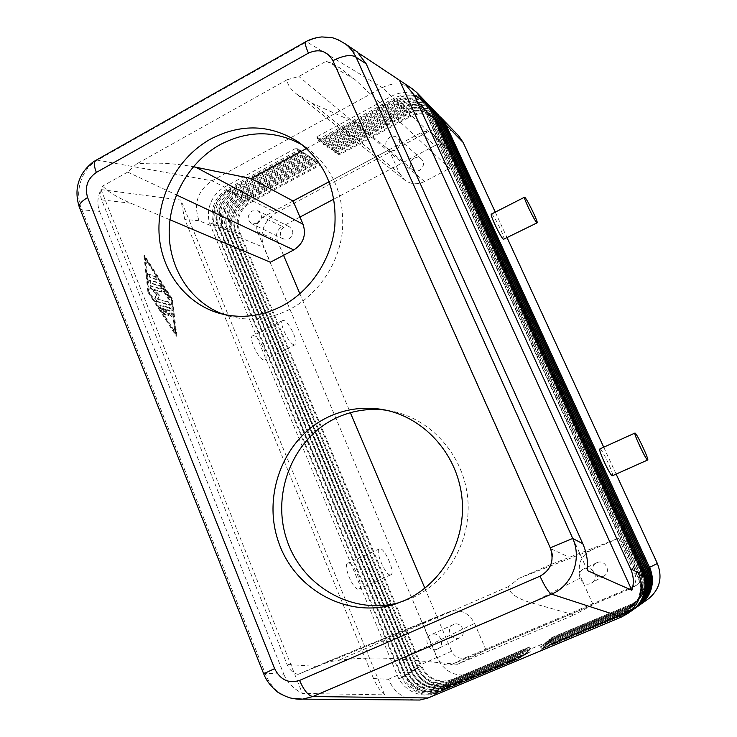 <?xml version="1.0" encoding="UTF-8"?>
<svg xmlns="http://www.w3.org/2000/svg" width="737" height="737" viewBox="0 0 737 737"><rect width="100%" height="100%" fill="white"/><g stroke="black" fill="none" stroke-linecap="round" stroke-linejoin="round"><path stroke-width="0.55" stroke-dasharray="3.69 2.76" d="M638.039 606.219L632.834 609.038L550.124 643.981L631.913 609.692L637.477 606.615M639.679 605.049L634.271 608.025L552.216 642.71L633.304 608.707L638.5 605.888M210.349 203.762C207.88 210.681 207.742 217.452 209.925 224.085L398.818 678.86C402.466 685.005 407.552 689.565 414.083 692.54C421.831 695.802 429.56 695.921 437.271 692.918L518.489 658.896L517.743 656.326L436.645 690.348C422.725 694.484 412.176 689.749 404.991 676.133L216.134 222.104C212.192 209.216 215.867 198.953 227.162 191.334L298.982 152.338L300.014 153.038L299.231 149.758L296.449 147.944L224.573 187.051C217.931 190.809 213.186 196.374 210.349 203.762M210.423 225.421L199.027 220.713C193.297 203.937 197.599 190.634 211.943 180.814L382.291 87.629L306.776 41.862L97.68 160.003C81.328 168.81 73.893 192.421 81.899 209.778L265.108 673.24C270.239 686.552 279.212 694.945 292.018 698.409M283.782 674.152C287.126 682.25 293.317 688.671 302.354 693.416L384.622 694.853C380.099 690.845 376.404 685.41 373.539 678.528L184.766 219.377L180.887 200.105L100.997 189.584C97.376 197.074 96.916 204.352 99.606 211.427L283.782 674.152L265.108 673.24L263.68 673.747M373.539 678.528L388.565 679.265C393.576 691.214 402.126 698.123 414.222 699.984M79.789 208.341L81.899 209.778L99.606 211.427M293.059 201.017L262.694 217.222C257.314 220.796 255.573 225.642 257.471 231.75L270.332 262.234M257.471 231.75L277.223 240.4C275.38 234.523 277.057 229.87 282.253 226.443L262.694 217.222M519.345 578.167L591.267 550.078C580.259 556.251 576.822 565.463 580.968 577.716L593.045 604.635L630.301 588.734C635.616 584.911 637.118 579.844 634.806 573.524L618.647 538.185L550.171 564.763L519.345 578.167L508.622 586.505C508.926 593.064 516.591 598.536 531.607 602.912L574.141 614.916L457.382 664.304L485.978 649.979L593.064 604.681L485.996 650.016M634.806 573.524L641.356 570.346C643.576 576.389 642.139 581.244 637.044 584.911L628.836 589.48M311.889 103.134L399.518 173.388L388.943 149.814L354.792 122.259L311.889 103.134L296.707 94.17C290.59 89.288 287.366 84.488 287.052 79.771L298.872 76.436L326.104 61.226L332.276 63.446L336.929 69.075L551.009 548.881C553.294 554.408 553.017 559.705 550.171 564.763M420.947 132.78L434.802 145.668C439.188 143.614 443.121 144.093 446.604 147.087L448.676 150.026L435.355 137.266L433.199 134.217C429.588 131.103 425.507 130.624 420.947 132.78L329.153 181.753M337.915 39.632C327.431 35.579 317.057 36.325 306.776 41.862L306.067 41.576M354.433 49.996L358.781 53.193M410.739 87.758C401.462 82.737 391.983 82.691 382.291 87.629L391.365 96.289L316.661 136.944L319.176 141.366L320.171 142.094L319.333 138.832L393.632 98.454C400.854 94.704 408.178 93.894 415.604 96.013L425.525 101.651M550.124 643.981L548.816 639.808L630.384 605.528L636.961 601.401C645.124 593.267 647.04 583.676 642.692 572.631L436.111 122.02L432.269 116.345C424.816 109.491 416.248 108.357 406.584 112.927L334.257 151.923L335.188 152.605L334.34 149.427L406.336 110.578C413.337 106.966 420.431 106.202 427.617 108.275L437.271 113.793M439.068 115.571L428.4 109.076C421.278 107.068 414.24 107.869 407.294 111.49L335.473 150.228L337.868 154.457L338.78 155.12L337.933 151.969L409.376 113.48C416.322 109.905 423.36 109.15 430.491 111.213L440.081 116.695M458.58 135.746C449.791 127.685 439.731 126.313 428.39 131.619L409.376 113.48L410.417 116.584L338.78 155.12M552.216 642.71L550.779 638.15L551.294 637.791L631.977 603.87L634.271 608.025L647.851 599.218M632.438 610.208L626.8 613.295L541.363 649.306L626.054 613.829L631.701 610.733M636.888 607.039L631.369 610.07L547.987 645.28L630.485 610.697L636.068 607.62M433.356 109.666L422.522 103.079C415.29 101.052 408.141 101.881 401.085 105.566L328.14 145.051L330.683 146.847L403.24 107.62C410.297 103.981 417.446 103.208 424.687 105.29L434.415 110.836M436.24 112.65L425.489 106.1C418.303 104.083 411.218 104.903 404.217 108.551L331.834 147.658L334.34 149.427M635.432 608.071L629.877 611.13L545.822 646.598L629.039 611.719L634.64 608.633M430.426 106.644L419.51 100.002C412.213 97.957 405.009 98.804 397.906 102.526L324.381 142.388L326.97 144.222L400.099 104.617C407.202 100.941 414.406 100.149 421.711 102.25L431.504 107.823M633.949 609.131L628.357 612.198L543.611 647.943L627.565 612.76L633.184 609.674M427.451 103.558L416.442 96.869C409.09 94.815 401.831 95.672 394.663 99.431L320.549 139.689L323.184 141.55L396.893 101.559C404.06 97.846 411.32 97.044 418.68 99.154L428.538 104.765M424.411 100.416L413.319 93.682C405.912 91.618 398.588 92.484 391.365 96.289L393.825 100.831L319.176 141.366M432.499 683.024C425.71 679.79 420.661 674.714 417.363 667.796L236.393 235.186C234.09 228.783 234.062 222.215 236.291 215.48C238.88 208.424 243.357 203.09 249.732 199.487L318.596 162.389L316.026 160.721L246.821 198.05C240.419 201.634 235.849 206.968 233.122 214.043C230.764 220.685 230.635 227.189 232.754 233.555L414.784 669.159C418.22 676.004 423.37 681.016 430.224 684.194C437.64 687.335 445.028 687.464 452.38 684.581L530.29 651.904L454.397 683.466C447.092 686.331 439.796 686.184 432.499 683.024M416.81 666.524L436.829 657.496C444.982 672.77 456.949 678.049 472.739 673.342L454.397 683.466L451.947 679.56C438.626 683.54 428.519 679.044 421.628 666.073L239.774 232.146C235.96 219.783 239.488 209.971 250.35 202.703L319.388 165.558L318.596 162.389M530.29 651.904L528.917 647.344L451.228 680.002C437.879 683.991 427.755 679.486 420.855 666.488L238.677 231.639C234.863 219.257 238.392 209.428 249.272 202.141L250.35 202.703L249.732 199.487L276.366 212.643C263.459 221.211 259.277 232.818 263.837 247.457L236.844 236.319M429.339 684.664C422.633 681.449 417.621 676.446 414.314 669.647L232.035 233.38C229.723 226.932 229.686 220.308 231.943 213.509C234.55 206.397 239.064 201.026 245.476 197.387L314.846 159.947L312.248 158.252L242.519 195.922C236.07 199.543 231.473 204.914 228.719 212.053C226.342 218.751 226.213 225.301 228.341 231.722L411.688 671.038C415.171 677.736 420.311 682.665 427.11 685.806C434.59 688.966 442.043 689.095 449.469 686.193L528.014 653.249L451.394 685.124C444.015 688.017 436.663 687.861 429.339 684.664M426.115 686.322C419.5 683.144 414.535 678.215 411.209 671.536L227.604 231.547C225.282 225.043 225.246 218.364 227.512 211.51C230.147 204.342 234.688 198.916 241.156 195.25L311.042 157.469L308.398 155.737L238.143 193.757C231.648 197.415 227.014 202.832 224.241 210.036C221.837 216.779 221.708 223.394 223.845 229.861L408.547 672.945C412.075 679.505 417.206 684.341 423.941 687.446C431.486 690.633 439.003 690.753 446.493 687.824L525.693 654.622L448.336 686.81C440.892 689.721 433.485 689.565 426.115 686.322M422.845 688.017C416.322 684.866 411.384 680.011 408.049 673.452L223.108 229.677C220.759 223.118 220.732 216.392 223.016 209.483C225.66 202.251 230.248 196.779 236.761 193.076L307.172 154.936L304.482 153.185L233.693 191.565C227.153 195.25 222.482 200.722 219.69 207.981C217.268 214.78 217.129 221.441 219.285 227.963L405.359 674.889C408.924 681.31 414.047 686.055 420.716 689.113C428.326 692.319 435.908 692.448 443.471 689.5L523.334 656.022L445.222 688.533C437.704 691.463 430.242 691.297 422.845 688.017M419.51 689.74C413.079 686.617 408.187 681.836 404.834 675.405L218.53 227.779C216.162 221.174 216.134 214.384 218.438 207.41C221.109 200.123 225.725 194.605 232.284 190.865L303.239 152.375L300.493 150.588L229.179 189.326C222.583 193.048 217.876 198.566 215.057 205.89C212.615 212.744 212.477 219.469 214.642 226.047L402.116 676.861C405.728 683.135 410.831 687.787 417.428 690.818C425.111 694.042 432.766 694.171 440.404 691.195L520.939 657.45L442.053 690.283C434.462 693.241 426.953 693.056 419.51 689.74M518.489 658.896L438.828 692.061C431.163 695.046 423.591 694.862 416.11 691.499C409.772 688.395 404.926 683.696 401.573 677.395L213.868 225.854C211.491 219.184 211.464 212.339 213.785 205.31C216.475 197.958 221.128 192.394 227.742 188.617L299.231 149.758M390.684 574.86L390.914 574.777C395.723 573.128 384.557 547.232 379.721 548.77L379.38 548.89C374.543 550.484 385.976 576.822 390.684 574.86M358.827 589.103L359.076 589.01C364.262 587.186 353.272 561.41 348.057 563.123L347.698 563.252C342.484 565.021 353.742 591.231 358.827 589.103M283.8 320.494L282.492 320.623C278.743 322.557 288.968 344.013 294.017 344.796L295.215 344.649C298.936 342.705 288.978 321.618 283.8 320.494M253.832 335.768L252.432 335.952C248.369 338.043 258.512 359.37 263.864 359.988L265.145 359.794C269.18 357.685 259.304 336.717 253.832 335.768M599.9 448.934L600.001 448.925C602.083 448.658 614.501 475.365 612.465 475.761M491.45 214.08L491.957 214.375C494.96 216.779 505.49 238.687 504.034 239.497M452.14 664.304L465.987 657.505C459.685 659.412 454.895 657.312 451.606 651.204L437.198 657.717C440.615 664.092 445.599 666.285 452.14 664.304L485.978 649.979L474.582 623.438C468.594 612.456 459.934 608.651 448.621 612.023L326.215 662.158L298.043 674.41L422.67 623.29L437.198 657.717M298.043 674.41C292.957 673.001 289.291 669.684 287.062 664.479L101.642 199.874C99.937 195.25 100.278 190.653 102.636 186.083L127.694 172.09L136.612 163.927C155.028 162.232 173.923 163.163 193.297 166.728M457.382 664.304L400.56 659.118C380.08 657.358 359.453 657.754 338.661 660.297L326.215 662.158M326.104 61.226L339.95 67.951L354.921 79.504L449.588 168.414L435.355 137.266M169.971 219.783L130.735 203.191C117.303 197.433 107.934 191.731 102.636 186.083M399.518 173.388L404.613 179.975C410.712 184.397 417.372 184.913 424.586 181.505L449.588 168.414M453.55 624.525L453.43 624.58C445.286 627.896 451.32 641.761 459.28 637.975L459.667 637.791C467.544 634.207 461.325 620.766 453.55 624.525M437.281 649.076C428.805 653.102 422.402 638.26 431.062 634.741L431.191 634.686C439.464 630.679 446.069 645.078 437.686 648.892L437.281 649.076M395.686 149.933C392.922 151.251 390.389 151.039 388.095 149.289C384.511 144.876 385.119 140.813 389.919 137.1C392.757 135.737 395.345 135.986 397.667 137.847C401.094 142.278 400.431 146.304 395.686 149.933M414.074 158.243C409.551 161.716 408.989 165.53 412.37 169.685C414.544 171.334 416.93 171.546 419.528 170.321C423.996 166.94 424.613 163.163 421.38 158.989C419.187 157.23 416.755 156.981 414.074 158.243M584.091 568.752C592.649 564.597 599.964 578.683 591.479 583.05L590.706 583.437C581.769 587.675 574.768 572.723 583.842 568.863L584.091 568.752M603.152 576.371L603.879 576.012C611.821 571.921 604.966 558.784 596.961 562.672L596.721 562.773C588.227 566.394 594.796 580.341 603.152 576.371M257.499 223.56L251.778 223.753C246.95 219.663 247.079 215.388 252.165 210.939L258.042 210.8C262.731 214.946 262.556 219.193 257.499 223.56M284.031 227.06C279.231 231.225 279.111 235.241 283.69 239.11L289.107 238.945C293.879 234.854 294.045 230.856 289.586 226.95L284.031 227.06M547.987 645.28L546.817 641.494L547.342 641.116L629.453 606.625L636.086 602.451C644.295 594.262 646.211 584.616 641.844 573.497L433.982 119.901L430.113 114.198C422.614 107.298 414.001 106.156 404.281 110.771L331.53 150.044L330.683 146.847M547.342 641.116L549.314 644.479M546.817 641.494L629.112 606.919L635.764 602.746C643.981 594.538 645.907 584.865 641.531 573.718L433.236 119.127L429.358 113.415C421.85 106.506 413.217 105.363 403.48 109.988L330.581 149.353L331.53 150.044M548.816 639.808L630.725 605.234L637.284 601.116C645.428 592.999 647.335 583.437 643.005 572.409L436.838 122.775L433.006 117.119C425.562 110.274 417.022 109.14 407.377 113.701L335.188 152.605M549.332 639.44L551.506 643.143M159.708 307.393L164.065 314.165L165.328 315.086L164.812 312.958L162.094 308.739L164.867 309.503L166.746 314.174L168.423 315.897L166.442 309.927L169.178 310.673L169.611 314.248L171.472 316.707L170.883 310.452L169.28 307.955L159.183 305.275L159.708 307.393L160.298 307.08L164.655 313.851L165.917 314.773L165.401 312.654L162.684 308.435L162.094 308.739M162.684 308.435L165.457 309.19L164.867 309.503M165.457 309.19L167.336 313.87L169.003 315.593L167.023 309.623L166.442 309.927M167.023 309.623L169.759 310.369L169.178 310.673M169.759 310.369L170.192 313.944L172.062 316.403L171.463 310.148L169.86 307.651L160.04 304.925L160.298 307.08M148.773 274.643L150.016 277.738L156.631 279.71L155.12 276.688L148.773 274.643L149.353 274.339L150.597 277.434L156.926 279.443L155.691 276.375L149.353 274.339M148.865 292.469L175.084 333.133L170.818 298.909L145.171 258.788L148.865 292.469L149.454 292.156L145.751 258.475L171.389 298.605L175.664 332.829L149.454 292.156M175.664 332.829L175.084 333.133M171.389 298.605L170.818 298.909M145.751 258.475L145.171 258.788M147.916 292.184L176.346 336.275L171.703 299.167L143.936 255.721L147.916 292.184L148.505 291.87L176.926 335.971L176.346 336.275M176.926 335.971L172.274 298.863L171.703 299.167M172.274 298.863L144.516 255.417L143.936 255.721M144.516 255.417L148.505 291.87M149.436 280.263L150.68 283.377L160.15 286.297L168.156 298.798L169.39 299.719L168.874 297.665L159.376 283.377L149.436 280.263L150.016 279.959L151.26 283.063L160.73 285.993L160.15 286.297M160.73 285.993L168.727 298.494L169.961 299.415L169.446 297.361L159.947 283.072L150.016 279.959M150.062 285.919L150.698 288.591L156.17 294.607L154.724 298.614L156.345 301.571L170.081 305.339L168.589 302.308L157.506 299.13L158.842 295.39L153.747 289.779L161.302 292.036L160.067 288.959L150.062 285.919L150.643 285.606L151.288 288.278L156.751 294.303L156.17 294.607M156.751 294.303L155.314 298.301L156.926 301.267L170.652 305.035L169.16 302.004L157.506 299.13M158.096 298.826L159.422 295.086L158.842 295.39M159.422 295.086L154.337 289.466L153.747 289.779M154.337 289.466L161.882 291.732L160.638 288.655L150.643 285.606M384.622 694.853L180.887 200.105M100.997 189.584L302.354 693.416M276.366 212.643L428.39 131.619M495.273 212.127L507.176 237.913M603.723 447.202L616.132 474.112M643.033 601.825L472.739 673.342M436.829 657.496L263.837 247.457M641.356 570.346L448.676 150.026M434.802 145.668L333.907 199.091M299.959 217.074L282.253 226.443M277.223 240.4L283.552 255.315M299.885 293.796L350.361 412.702M424.88 588.255L451.606 651.204M465.987 657.505L635.635 585.629M550.779 638.15L631.637 604.156L638.131 600.084C646.238 592.023 648.145 582.516 643.834 571.562L438.939 124.857L435.125 119.237C427.727 112.429 419.233 111.296 409.643 115.829L337.868 154.457M223.495 314.358L228.221 315.897C248.756 321.645 269.18 319.508 289.503 309.494C317.933 294.947 338.909 264.039 342.438 230.939C344.732 195.379 332.866 167.686 306.832 147.87L302.714 145.18M399.951 602.378L411.31 598.269C448.787 581.935 472.841 538.259 467.433 495.504C462.191 452.711 428.676 417.179 389.182 410.656L385.801 410.15M545.822 646.598L544.772 643.208L545.306 642.83L628.164 608.034L629.877 611.13L630.485 610.697L629.112 606.919L631.369 610.07L631.913 609.692L630.725 605.234L632.834 609.038L633.304 608.707L631.637 604.156L638.454 599.807C646.542 591.765 648.44 582.276 644.147 571.341L439.657 125.603L435.843 119.993C428.464 113.203 419.989 112.061 410.417 116.584L407.294 111.49L406.336 110.578L407.377 113.701L403.24 107.62L404.281 110.771L400.099 104.617L401.131 107.786L327.808 147.437L326.97 144.222M587.481 570.65L352.664 49.103M354.792 122.259L306.564 148.45M287.052 79.771L136.612 163.927M388.943 149.814L329.144 181.717M508.622 586.505L338.661 660.297M422.67 623.29L448.28 612.171M591.267 550.078L618.647 538.185M593.064 604.681L574.141 614.916M551.294 637.791L553.662 641.835M517.743 656.326L518.351 655.912L519.705 658.178M518.351 655.912L437.428 689.86C423.535 693.987 413.006 689.261 405.847 675.682L217.323 222.648C213.389 209.778 217.056 199.543 228.332 191.942L300.014 153.038M296.449 147.944L298.982 152.338M520.939 657.45L520.055 654.465L439.667 688.201C425.866 692.31 415.401 687.621 408.28 674.134L220.796 224.076C216.881 211.289 220.52 201.118 231.731 193.573L303.008 154.936L304.022 155.627L303.239 152.375M520.055 654.465L520.654 654.051L522.229 656.676M520.654 654.051L440.44 687.722C426.668 691.822 416.221 687.142 409.118 673.692L221.966 224.61C218.051 211.851 221.699 201.698 232.883 194.163L304.022 155.627M300.493 150.588L303.008 154.936M331.834 147.658L334.257 151.923M523.334 656.022L522.34 652.632L442.633 686.101C428.952 690.173 418.579 685.53 411.504 672.172L225.375 226.019C221.487 213.334 225.107 203.246 236.227 195.766L306.96 157.497L307.965 158.169L307.172 154.936M522.34 652.632L522.92 652.227L524.707 655.211M522.92 652.227L443.388 685.631C429.735 689.694 419.381 685.069 412.324 671.739L226.526 226.535C222.648 213.877 226.259 203.817 237.36 196.355L307.965 158.169M304.482 153.185L306.96 157.497M525.693 654.622L524.569 650.835L445.553 684.028C431.983 688.072 421.693 683.475 414.682 670.237L229.889 227.926C226.019 215.342 229.603 205.337 240.649 197.931L310.848 160.012L311.834 160.675L311.042 157.469M524.569 650.835L525.149 650.439L527.13 653.774M525.149 650.439L446.29 683.567C432.748 687.603 422.476 683.024 415.484 669.813L231.022 228.433C227.162 215.877 230.736 205.899 241.764 198.502L311.834 160.675M308.398 155.737L310.848 160.012M528.014 653.249L526.762 649.076L448.418 682.001C434.959 686.018 424.752 681.467 417.787 668.348L234.32 229.797C230.478 217.314 234.034 207.401 244.997 200.049L314.671 162.481L315.639 163.135L314.846 159.947M526.762 649.076L527.333 648.689L529.516 652.365M527.333 648.689L449.146 681.541C435.714 685.557 425.525 681.016 418.579 667.925L235.435 230.303C231.593 217.848 235.149 207.954 246.094 200.621L315.639 163.135M312.248 158.252L314.671 162.481M528.917 647.344L529.479 646.957L531.865 650.974M529.479 646.957L451.947 679.56L451.228 680.002L452.38 684.581L451.394 685.124L449.146 681.541L448.418 682.001L449.469 686.193L448.336 686.81L446.29 683.567L445.553 684.028L446.493 687.824L445.222 688.533L443.388 685.631L442.633 686.101L443.471 689.5L442.053 690.283L440.44 687.722L439.667 688.201L440.404 691.195L438.828 692.061L437.428 689.86L436.645 690.348L437.271 692.918L428.142 697.967M316.026 160.721L319.388 165.558M96.529 159.984L211.943 180.814L224.573 187.051L227.162 191.334L228.332 191.942L227.742 188.617L229.179 189.326L231.731 193.573L232.883 194.163L232.284 190.865L233.693 191.565L236.227 195.766L237.36 196.355L236.761 193.076L238.143 193.757L240.649 197.931L241.764 198.502L241.156 195.25L242.519 195.922L244.997 200.049L246.094 200.621L245.476 197.387L246.821 198.05L249.272 202.141L318.439 164.913M541.363 649.306L540.58 646.745L625.133 611.268L632.033 606.919C640.435 598.481 642.397 588.55 637.91 577.117L424.309 110.154L420.33 104.285C412.637 97.22 403.802 96.068 393.825 100.831L394.673 101.66L320.171 142.094M316.661 136.944L319.333 138.832M540.58 646.745L625.501 610.955L632.383 606.606C640.766 598.195 642.719 588.283 638.242 576.878L425.092 110.965L421.122 105.115C413.448 98.058 404.631 96.906 394.673 101.66L393.632 98.454L397.105 103.935L323.046 144.074L324.022 144.793L323.184 141.55M541.133 646.349L542.487 648.634M335.473 150.228L337.933 151.969M543.611 647.943L542.699 644.958L626.487 609.794L633.295 605.501C641.641 597.145 643.585 587.297 639.136 575.966L427.34 113.194L423.397 107.381C415.76 100.37 406.999 99.219 397.105 103.935L397.934 104.746L324.022 144.793M320.549 139.689L323.046 144.074M542.699 644.958L626.837 609.481L633.645 605.197C641.964 596.859 643.908 587.039 639.467 575.735L428.105 113.995L424.171 108.192C416.552 101.19 407.81 100.048 397.934 104.746L396.893 101.559L400.32 106.985L326.85 146.737L327.808 147.437M543.243 644.571L544.8 647.215M544.772 643.208L627.813 608.347L634.539 604.11C642.821 595.828 644.755 586.072 640.342 574.832L430.316 116.188L426.401 110.421C418.837 103.466 410.14 102.323 400.32 106.985L401.131 107.786C410.933 103.125 419.611 104.276 427.165 111.223L426.401 110.421M324.381 142.388L326.85 146.737M621.669 616.933L626.054 613.829L625.501 610.955L626.8 613.295L627.565 612.76L626.837 609.481L628.357 612.198L629.039 611.719L627.813 608.347L634.879 603.815C643.143 595.551 645.068 585.814 640.665 574.602L431.071 116.971L427.165 111.223M545.306 642.83L547.075 645.833M328.14 145.051L330.581 149.353M551.009 548.881L569.084 557.172M199.027 220.713L184.766 219.377M413.568 667.989L414.13 667.731M233.242 234.836L232.487 234.523M410.279 669.472L410.85 669.214M228.829 233.012L228.065 232.699M406.916 670.983L407.506 670.725M224.343 231.16L223.56 230.838M403.507 672.522L404.097 672.255M219.783 229.281L218.99 228.949M388.565 679.265L397.105 675.414M400.025 674.097L400.633 673.821M215.149 227.365L214.338 227.033M317.693 666.469L287.062 664.479M580.968 577.716L531.607 602.912M400.56 659.118L474.582 623.438M354.921 79.504L336.929 69.075M101.642 199.874L130.735 203.191M424.586 181.505L298.872 76.436M127.694 172.09L176.392 194.918M164.655 313.851L164.065 314.165M165.401 312.654L164.812 312.958M167.336 313.87L166.746 314.174M168.902 314.284L168.322 314.598M170.192 313.944L169.611 314.248M172.163 315.851L171.583 316.155M171.463 310.148L170.883 310.452M169.86 307.651L169.28 307.955M160.04 304.925L159.459 305.229M150.597 277.434L150.016 277.738M156.926 279.443L156.355 279.747M155.691 276.375L155.12 276.688M151.26 283.063L150.68 283.377M168.727 298.494L168.156 298.798M169.446 297.361L168.874 297.665M160.933 284.049L160.362 284.353M159.947 283.072L159.376 283.377M151.288 288.278L150.698 288.591M155.314 298.301L154.724 298.614M156.926 301.267L156.345 301.571M170.404 305.072L169.823 305.376M169.16 302.004L168.589 302.308M161.882 291.732L161.302 292.036M160.638 288.655L160.067 288.959M648.035 570.456L642.692 572.631L647.943 570.226M440.376 118.408L436.111 122.02L436.838 122.775L441.73 121.255M646.883 571.543L641.531 573.718L646.8 571.304M649.15 569.397L643.834 571.562L649.057 569.167M443.177 121.292L438.939 124.857L439.657 125.603L444.503 124.083M209.925 224.085L216.134 222.104L217.323 222.648L213.868 225.854M398.818 678.86L405.847 675.682L401.573 677.395M214.642 226.047L220.796 224.076L221.966 224.61L218.53 227.779M402.116 676.861L409.118 673.692L404.834 675.405M219.285 227.963L225.375 226.019L226.526 226.535L223.108 229.677M405.359 674.889L412.324 671.739L408.049 673.452M223.845 229.861L229.889 227.926L231.022 228.433L227.604 231.547M408.547 672.945L415.484 669.813L411.209 671.536M228.341 231.722L234.32 229.797L235.435 230.303L232.035 233.38M411.688 671.038L417.787 668.348L414.314 669.647M232.754 233.555L238.677 231.639L239.774 232.146L236.393 235.186M414.784 669.159L420.855 666.488L417.363 667.796M428.685 106.368L424.309 110.154L425.092 110.965L430.122 109.408M643.281 574.943L637.91 577.117L643.198 574.685M431.689 109.463L427.34 113.194L428.105 113.995L433.098 112.448M644.516 573.782L639.136 575.966L644.424 573.533M434.637 112.494L430.316 116.188L431.071 116.971L436.028 115.433M645.713 572.649L640.342 574.832L645.621 572.409M437.529 115.479L433.236 119.127L433.982 119.901L438.902 118.371M637.044 584.911L630.301 588.734M433.199 134.217L446.604 147.087M390.914 574.777L359.076 589.01M282.492 320.623L252.432 335.952M326.666 661.973L448.621 612.023M332.276 63.446L339.95 67.951M296.707 94.17L404.613 179.975M453.43 624.58L431.062 634.741M412.37 169.685L388.095 149.289M603.879 576.012L591.479 583.05M283.69 239.11L251.778 223.753M165.917 314.773L165.328 315.086M169.003 315.593L168.423 315.897M172.062 316.403L171.472 316.707M159.772 304.961L159.183 305.275M149.067 274.376L148.487 274.689M157.202 279.406L156.631 279.71M149.731 279.996L149.141 280.309M169.961 299.415L169.39 299.719M150.357 285.652L149.777 285.956M170.652 305.035L170.081 305.339M162.149 291.695L161.569 291.999M218.778 313.133L228.221 315.897M396.69 603.539L403.507 601.281M435.843 119.993L435.125 119.237M433.006 117.119L432.269 116.345M421.122 105.115L420.33 104.285M424.171 108.192L423.397 107.381M430.113 114.198L429.358 113.415M382.199 409.459L389.182 410.656M289.586 226.95L258.042 210.8M295.215 344.649L265.145 359.794M596.721 562.773L583.842 568.863M421.38 158.989L397.667 137.847M459.667 637.791L437.686 648.892M298.669 142.167L306.832 147.87M379.38 548.89L347.698 563.252"/><path stroke-width="1.11" d="M638.5 605.888L639.661 605.059C644.221 601.585 647.519 597.163 649.564 591.783C652.208 584.377 652.07 576.905 649.15 569.397L443.803 122.563L438.469 114.954L443.324 122.075L649.021 569.747C651.775 577.182 651.84 584.616 649.196 592.032C647.224 597.292 643.889 601.742 639.209 605.372L638.316 606.017C643.014 602.359 646.34 597.9 648.302 592.631C650.891 585.252 650.799 577.863 648.035 570.456L441.012 119.698L435.631 112.015L440.523 119.191L647.897 570.825C650.513 578.195 650.513 585.556 647.897 592.898C645.898 598.214 642.535 602.7 637.809 606.376L636.888 607.039M292.018 698.409L302.787 699.127L312.847 696.539C308.315 695.737 303.893 690.366 299.572 680.417C288.591 683.779 280.281 679.855 274.634 668.643L87.62 197.59C82 200.86 79.181 203.928 79.181 206.793L79.789 208.341M414.222 699.984L419.897 700.03L428.142 697.967L621.669 616.933L628.495 613.018C641.006 602.175 644.322 588.78 638.445 572.842L630.531 568.706C633.728 575.864 634.17 583.05 631.849 590.254L587.481 570.65C588.117 561.216 586.551 552.243 582.792 543.713L366.188 63.833L357.196 51.848L354.433 49.996M428.142 697.967L312.847 696.539L551.552 594.133C572.069 585.897 582.248 559.088 572.741 538.452L550.272 547.858C554.5 560.479 551.083 569.922 540 576.187L299.572 680.417M87.62 197.59C84.552 187.032 87.463 178.64 96.363 172.412L308.453 53.119C319.103 48.393 327.265 50.917 332.921 60.692C343.663 55.303 351.392 54.169 356.118 57.274L352.332 50.917L348.288 46.367L345.524 44.017L337.915 39.632M263.68 673.747L274.634 668.643M358.781 53.193L404.935 83.871L414.139 95.073L630.531 568.706M414.139 95.073L422.089 100.25L416.774 92.512L410.739 87.758M437.271 113.793L438.46 114.954M440.081 116.695L446.078 124.903L650.126 568.697C653.019 576.196 653.139 583.686 650.485 591.175C648.523 596.39 645.225 600.802 640.591 604.386L639.679 605.049M446.078 124.903L463.112 142.407L458.58 135.746L441.26 117.837M647.851 599.218L649.002 598.398C659.91 588.974 662.692 577.338 657.376 563.51L649.555 567.37M628.495 613.018L632.696 610.024C637.569 606.229 641.006 601.613 643.005 596.169C645.465 589.13 645.566 582.046 643.281 574.943L429.339 107.703L424.411 100.416L416.774 92.512M631.701 610.733L632.475 610.181M637.477 606.615L638.039 606.219M434.415 110.836L435.622 112.024M636.952 606.984C641.687 603.299 645.041 598.803 647.012 593.488C649.573 586.191 649.527 578.877 646.883 571.543L438.165 116.778L432.739 109.03L437.677 116.262L646.736 571.921C649.223 579.227 649.159 586.523 646.561 593.792C644.553 599.144 641.153 603.686 636.372 607.399L635.432 608.071M636.068 607.62L636.685 607.177M431.504 107.823L432.739 109.03M634.916 608.44L635.561 607.979C640.342 604.257 643.723 599.725 645.704 594.363C648.228 587.149 648.238 579.918 645.713 572.649L435.272 113.802L429.8 105.99L434.775 113.286L645.548 573.036C647.897 580.277 647.786 587.5 645.207 594.695C643.171 600.102 639.744 604.681 634.916 608.44L633.949 609.131M634.64 608.633L635.303 608.163M428.538 104.765L429.791 105.99M633.433 609.499L634.142 608.992C638.97 605.234 642.378 600.655 644.368 595.256C646.865 588.126 646.911 580.968 644.516 573.782L432.333 110.78L426.806 102.894L431.818 110.246L644.341 574.178C646.552 581.355 646.386 588.504 643.825 595.616C641.77 601.079 638.306 605.703 633.424 609.499L632.438 610.208M633.184 609.674L633.903 609.167M425.525 101.651L426.806 102.894M647.703 460.008C649.269 459.824 636.648 432.997 635.027 433.052L634.916 433.061C633.304 433.153 646.192 460.514 647.63 460.017L612.364 475.78C610.457 476.48 597.781 449.266 599.854 448.953L599.9 448.934M536.702 222.574L537.19 222.804C538.259 222.187 527.637 200.142 525.002 197.534L524.458 197.249C523.362 197.829 534.233 220.326 536.702 222.574M537.089 222.85L503.445 239.322C500.607 237.277 489.829 214.928 491.303 214.154L491.45 214.08M169.971 219.783L270.332 262.234L293.796 249.954C303.386 243.671 306.472 235.112 303.064 224.288L195.747 167.207L251.16 178.529L293.04 200.98L303.064 224.288M193.297 166.728L195.747 167.207M280.99 306.583C260.354 316.772 239.617 318.955 218.778 313.133C184.757 303.147 160.611 269.945 159.017 232.588C157.405 195.213 178.28 157.055 210.533 139.081C241.128 123.263 270.507 124.286 298.669 142.167C325.091 162.287 337.131 190.441 334.782 226.618C331.189 260.29 309.872 291.76 280.99 306.583M404.622 600.471L396.69 603.539C349.181 619.55 295.528 590.77 278.881 543.022C261.663 495.467 283.588 438.469 327.578 417.317C344.907 409.044 363.12 406.428 382.199 409.459C422.338 416.092 456.415 452.26 461.731 495.844C467.212 539.383 442.734 583.87 404.622 600.471M463.112 142.407L495.273 212.127M507.176 237.913L603.723 447.202M616.132 474.112L657.376 563.51M333.907 199.091L299.959 217.074M283.552 255.315L299.885 293.796M350.361 412.702L424.88 588.255M302.714 145.18C275.822 130.173 248.249 130.016 220.004 144.719C189.004 161.937 168.589 198.06 169.188 234.007C169.805 269.945 191.537 302.723 223.495 314.358M385.801 410.15C368.168 408.003 351.374 410.739 335.427 418.358C292.727 438.865 271.032 493.689 286.914 540.092C302.281 586.67 353.345 615.948 399.951 602.378M399.629 80.563L631.849 590.254M306.564 148.45L251.16 178.529M329.144 181.717L293.04 200.98M329.153 181.753L293.059 201.017M582.792 543.713L572.741 538.452L356.118 57.274L366.188 63.833M540 576.187C544.763 586.532 548.614 592.52 551.552 594.133L621.669 616.933M332.921 60.692L550.272 547.858M96.363 172.412C94.133 166.626 93.746 162.73 95.202 160.73L96.529 159.984M308.453 53.119C305.883 47.205 304.851 43.483 305.358 41.963L306.067 41.576M443.324 122.075L443.803 122.563M641.807 571.184L638.445 572.842M440.523 119.191L441.012 119.698M437.677 116.262L438.165 116.778M434.775 113.286L435.272 113.802M422.089 100.25L429.339 107.703M431.818 110.246L432.333 110.78M176.392 194.918L293.796 249.954M441.73 121.255L442.762 120.923M647.943 570.226L649.021 569.747M646.8 571.304L647.897 570.825M444.503 124.083L445.526 123.77M649.057 569.167L650.126 568.697M430.122 109.408L431.237 109.067M643.198 574.685L644.341 574.178M433.098 112.448L434.194 112.107M644.424 573.533L645.548 573.036M436.028 115.433L437.105 115.101M645.621 572.409L646.736 571.921M438.902 118.371L439.961 118.04M302.787 699.127L419.897 700.03M95.202 160.73L305.358 41.963C309.927 39.273 315.408 37.587 321.829 36.924L331.383 37.587C334.607 38.02 339.315 40.166 345.506 44.045L357.196 51.848M79.181 206.811L263.625 673.682M404.935 83.871L413.549 89.638M649.002 598.398L640.591 604.395M638.316 606.017L637.809 606.376M636.952 606.993L636.381 607.399M95.174 160.767C92.641 161.818 83.65 169.455 80.351 177.626C76.289 186.341 75.893 196.051 79.181 206.728M263.643 673.673C265.633 679.256 269.466 684.691 275.168 689.97C277.352 692.439 282.16 695.055 289.586 697.801C295.445 699.109 299.895 699.533 302.935 699.081L302.935 699.081M491.303 214.154L524.458 197.249M599.854 448.953L634.916 433.061"/></g></svg>
